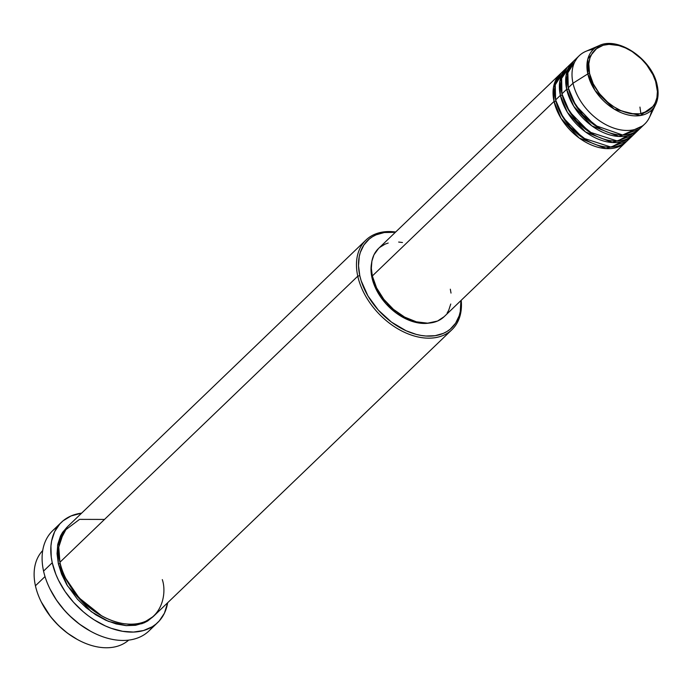 <?xml version="1.0" encoding="UTF-8"?>
<svg xmlns="http://www.w3.org/2000/svg" width="692" height="692" viewBox="0 0 692 692"><rect width="100%" height="100%" fill="white"/><g stroke="black" fill="none" stroke-linecap="round" stroke-linejoin="round"><path stroke-width="1.04" d="M657.149 85.661A1.479 0.735 167.5 0 0 657.21 85.332A1.479 0.735 167.5 0 0 656.552 84.9C660.133 95.193 655.376 117.363 630.689 113.635C605.794 108.955 590.458 83.377 589.567 73.542C585.994 63.249 590.743 41.07 615.43 44.807C640.325 49.478 655.67 75.065 656.552 84.9A1.479 0.735 -12.5 0 1 657.21 85.332A1.479 0.735 -12.5 0 1 657.149 85.661A42.065 28.26 -133.8 0 1 655.696 104.457A42.065 28.26 -133.8 0 1 619.971 112.165A42.065 28.26 -133.8 0 1 587.811 73.906A1.479 0.735 -12.5 0 1 589.567 73.542L588.797 63.794L589.93 57.99L592.335 52.999L595.916 49.011L603.199 45.248L609.047 44.357L618.752 45.525L625.481 47.938L632.125 51.545L641.354 58.898L646.674 64.823L652.902 74.667L655.644 81.5L657.4 91.5L656.924 97.633L655.151 103.056L652.141 107.571L648.015 110.988L640.083 113.799L630.689 113.635L620.638 110.504L614.003 106.888L607.714 102.217L599.454 93.619L593.226 83.775L589.567 73.542A1.479 0.735 167.5 0 0 587.811 73.906A42.065 28.26 -133.8 0 1 599.16 45.594L587.845 58.898L587.811 73.906L573.002 83.23L587.811 73.906L595.051 90.54L614.254 109.146L640.256 115.555L655.696 104.457L649.364 117.597A47.316 31.789 46.2 0 1 609.185 126.273A47.316 31.789 46.2 0 1 573.002 83.23A47.316 31.789 -133.8 0 1 579.221 55.715A47.316 31.789 -133.8 0 1 593.364 49.417M626.589 141.402L606.097 148.607L579.187 138.011L561.056 118.358L554.041 101.439A1.479 0.735 167.5 0 0 555.884 101.023A1.479 0.735 -12.5 0 1 554.041 101.439A47.316 31.789 -133.8 0 1 560.26 73.923A47.316 31.789 -133.8 0 1 561.074 73.188L553.479 87.322L554.041 101.439L372.331 275.97L554.041 101.439A47.316 31.789 -133.8 0 0 585.363 142.007A47.316 31.789 -133.8 0 0 625.819 142.18A47.316 31.789 -133.8 0 0 626.589 141.402M560.157 112.407L570.217 127.12L587.37 140.736L570.217 127.12L560.157 112.407M632.142 136.108A47.316 31.789 -133.8 0 1 591.686 135.943A47.316 31.789 -133.8 0 1 560.364 95.366L555.624 99.925A47.316 31.789 46.2 0 0 586.946 140.493A47.316 31.789 46.2 0 0 627.402 140.666L632.142 136.108A47.316 31.789 -133.8 0 0 632.912 135.329L612.42 142.535L585.51 131.947L567.379 112.286L560.364 95.366L555.624 99.925L555.235 84.882L564.387 70.316A47.316 31.789 46.2 0 0 561.843 72.409A47.316 31.789 46.2 0 0 555.624 99.925L563.167 117.701L582.941 138.019L611.105 147.119L630.248 137.301M560.364 95.366A1.479 0.735 167.5 0 0 562.198 94.96A1.479 0.735 -12.5 0 1 560.364 95.366A47.316 31.789 -133.8 0 1 566.584 67.859A47.316 31.789 -133.8 0 1 567.397 67.115L559.802 81.249L560.364 95.366M566.48 106.334L576.54 121.048L593.684 134.663L576.54 121.048L566.48 106.334M570.71 64.244A47.316 31.789 46.2 0 0 568.167 66.337A47.316 31.789 46.2 0 0 561.939 93.852L569.49 111.628L589.264 131.947L617.42 141.047L636.562 131.229M640.878 113.661L639.944 107.078M639.226 129.257L618.743 136.462L591.833 125.875L573.694 106.213L566.679 89.303A1.479 0.735 167.5 0 0 568.521 88.887A1.479 0.735 -12.5 0 1 566.679 89.303A47.316 31.789 -133.8 0 1 572.907 61.787A47.316 31.789 -133.8 0 1 573.711 61.043L566.125 75.177L566.679 89.303L561.939 93.852L566.679 89.303A47.316 31.789 -133.8 0 0 598 129.871A47.316 31.789 -133.8 0 0 638.457 130.044A47.316 31.789 -133.8 0 0 639.226 129.257M572.803 100.262L582.863 114.976L600.007 128.591L582.863 114.976L572.803 100.262M655.696 104.457C658.274 98.93 658.784 92.555 657.21 85.341C652.53 59.754 618.406 35.993 599.16 45.594L585.778 51.39A47.316 31.789 46.2 0 0 573.002 83.23L568.262 87.78L567.872 72.738L577.033 58.171A47.316 31.789 46.2 0 0 574.481 60.265A47.316 31.789 46.2 0 0 568.262 87.78L575.623 105.262L594.835 125.364L622.601 135.009L642.237 126.065M35.43 585.778A62.107 41.719 -133.8 0 1 42.696 550.564A62.107 41.719 46.2 0 0 35.43 585.778L45.015 576.574L35.43 585.778A62.107 41.719 46.2 0 0 75.757 638.569A62.107 41.719 46.2 0 0 128.703 640.109A62.107 41.719 -133.8 0 1 77.478 639.546A62.107 41.719 -133.8 0 1 41.2 601.772A62.107 41.719 -133.8 0 1 35.43 585.778M365.938 240.063L68.093 526.136A62.107 41.719 46.2 0 0 59.927 562.25L357.773 276.177L359.779 275.624A60.628 40.724 -133.8 0 1 395.331 232.339L384.354 232.512L376.154 234.822L372.521 236.699L369.251 239.034L363.905 244.977L360.316 252.424L359.226 256.62L358.517 265.771L359.779 275.624L361.137 280.701L367.936 295.917L378.342 310.12L391.456 322.083L406.135 330.767L416.177 334.366L421.134 335.438L425.978 336.027L435.147 335.689L443.338 333.371L446.971 331.494L450.25 329.158L455.596 323.216L459.185 315.777L460.267 311.573L460.889 300.587A60.628 40.724 -133.8 0 1 417.129 334.608A60.628 40.724 -133.8 0 1 359.779 275.624L357.773 276.177A62.107 41.719 -133.8 0 1 365.938 240.063A62.107 41.719 -133.8 0 1 395.668 232.01A62.107 41.719 46.2 0 0 357.773 276.177L59.927 562.25C61.277 577.284 84.727 616.382 122.769 623.527C160.501 629.236 167.767 595.345 162.3 579.611M61.389 522.322A69.503 46.684 -133.8 0 1 81.621 513.144L71.025 515.964L63.102 520.791L59.797 523.965L54.651 531.672L51.615 540.954L50.931 546.066L51.243 557.017L52.246 562.734L55.896 574.403L58.5 580.242L65.16 591.625L73.525 602.274L83.274 611.78L88.559 615.984L94.034 619.773L105.392 625.949L111.153 628.275L122.579 631.303L133.504 632.064L143.504 630.542L152.205 626.779L155.951 624.106L159.264 620.932L164.411 613.224L167.663 602.723A69.503 46.684 -133.8 0 1 157.672 622.575A69.503 46.684 -133.8 0 1 98.255 622.324A69.503 46.684 -133.8 0 1 52.246 562.734L43.561 571.082L52.246 562.734A69.503 46.684 -133.8 0 1 61.389 522.322L52.696 530.669A69.503 46.684 46.2 0 0 43.561 571.082A69.503 46.684 -133.8 0 1 57.445 526.915M101.681 615.863L79.113 597.923L65.835 578.538L79.113 597.923L101.681 615.863M153.33 616.468L142.059 623.665L126.316 625.654L108.298 621.312L91.136 611.616L67.496 585.89L58.344 563.772A1.479 0.735 167.5 0 0 60.178 563.357A1.479 0.735 -12.5 0 1 58.344 563.772L57.055 553.678L57.773 544.301L60.489 536.015L62.565 532.373L67.314 526.915L57.583 545.383L58.344 563.772L61.605 574.196L66.7 584.558L77.357 599.108L86.067 607.593L95.686 614.738L105.833 620.257L116.118 623.942L126.152 625.637L135.545 625.3L143.945 622.921L147.664 621.001L153.33 616.468M560.26 73.923L378.55 248.454A47.316 31.789 46.2 0 0 372.331 275.97L371.344 268.28L371.898 261.135L373.965 254.82L378.576 248.428M371.967 277.691L372.59 277.094L371.967 277.691L371.016 270.243L371.569 263.245A45.836 30.794 46.2 0 0 371.967 277.691A45.836 30.794 46.2 0 0 429.049 323.095L422.016 323.363L414.612 322.1L403.246 317.516L395.911 312.819L386.006 303.771L380.488 296.747L374.372 285.389L371.967 277.691M644.78 123.972L640.039 128.522A47.316 31.789 46.2 0 1 599.583 128.349A47.316 31.789 46.2 0 1 568.262 87.78L573.002 83.23A47.316 31.789 -133.8 0 0 604.324 123.799A47.316 31.789 -133.8 0 0 644.78 123.972A47.316 31.789 -133.8 0 0 651.639 110.097M571.635 63.629L561.644 78.352L561.939 93.852A47.316 31.789 46.2 0 0 593.26 134.421A47.316 31.789 46.2 0 0 633.716 134.594L638.457 130.044M77.219 639.399L67.531 633.197L58.543 625.525L50.602 616.693L41.312 602.005M90.392 631.13L79.519 624.167L69.434 615.56L64.814 610.751L56.623 600.327L50.109 589.177M152.923 626.329A69.503 46.684 -133.8 0 1 90.609 631.251A69.503 46.684 -133.8 0 1 50.006 588.978A69.503 46.684 -133.8 0 1 43.561 571.082A69.503 46.684 46.2 0 0 89.562 630.672A69.503 46.684 46.2 0 0 148.979 630.922L157.672 622.575M104.501 519.433L79.58 519.372L64.045 531.006L58.759 547.121L59.927 562.25A62.107 41.719 46.2 0 0 101.032 615.499A62.107 41.719 46.2 0 0 154.134 615.724L451.98 329.651A62.107 41.719 -133.8 0 1 398.877 329.427A62.107 41.719 -133.8 0 1 357.773 276.177A62.107 41.719 46.2 0 0 417.276 336.779A62.107 41.719 46.2 0 0 461.227 300.267A62.107 41.719 -133.8 0 1 451.98 329.651M379.718 247.407L385.107 244.12L388.195 243.03M398.67 242.053L402.45 242.511M450.328 289.195L451.011 293.088M450.76 304.022L448.693 310.345L447.11 313.113M444.134 316.685L437.552 321.036L427.647 323.173L416.35 321.815L404.612 317.074L393.454 309.359L383.835 299.342L376.586 287.889L372.331 275.97A47.316 31.789 46.2 0 0 403.652 316.538A47.316 31.789 46.2 0 0 444.108 316.711L625.819 142.18M50.006 588.978L50.3 589.567A68.024 45.689 46.2 0 0 90.038 630.94L90.609 631.251M41.2 601.772L41.485 602.351A60.628 40.724 46.2 0 0 76.907 639.226L77.478 639.546M561.843 72.409L566.584 67.859M574.481 60.265L579.221 55.715M568.167 66.337L572.907 61.787"/></g></svg>
